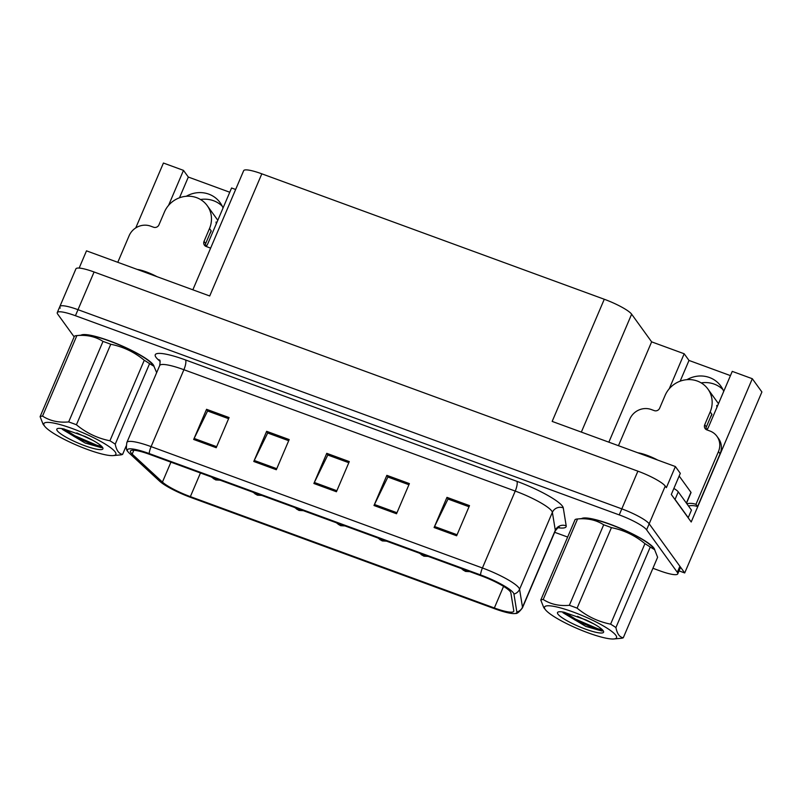 <?xml version="1.0" encoding="UTF-8"?>
<svg xmlns="http://www.w3.org/2000/svg" width="802" height="802" viewBox="0 0 802 802"><rect width="100%" height="100%" fill="white"/><g stroke="black" fill="none" stroke-linecap="round" stroke-linejoin="round"><path stroke-width="1.2" d="M706.973 429.922A26.656 25.163 -35.9 0 0 708.778 426.423L732.256 371.376L752.316 378.724L761.9 391.977L684.707 572.949L649.169 523.796A24.992 4.421 -156.9 0 0 621.811 508.869L78.005 309.682A24.992 4.421 -156.9 0 0 59.839 306.554A24.992 4.421 -156.9 0 0 60.29 308.108M207.297 244.74A24.992 23.589 144.1 0 1 205.863 245.883L206.315 246.505A26.656 25.163 -35.9 0 0 208.099 243.036L231.577 187.989L235.648 189.483M200.52 199.508A26.656 25.163 144.1 0 1 222.224 206.164M186.285 196.269A26.656 25.163 144.1 0 1 220.129 202.665A26.656 25.163 144.1 0 1 223.036 208.019M752.316 378.724L691.204 521.992L671.304 494.463L680.307 473.34L675.384 466.543L666.382 487.656L665.249 486.092A24.992 4.421 -156.9 0 0 637.891 471.165L94.085 271.988A24.992 4.421 -156.9 0 0 75.919 268.85L59.839 306.554A24.992 4.421 -156.9 0 1 78.005 309.682L621.811 508.869A24.992 4.421 -156.9 0 1 649.169 523.796L679.885 566.282A24.992 4.421 -156.9 0 1 680.327 567.826L677.76 573.861A24.992 4.421 -156.9 0 0 677.309 572.307L646.602 529.831A24.992 4.421 -156.9 0 0 619.234 514.904L75.428 315.717A24.992 4.421 -156.9 0 0 57.273 312.59A24.992 4.421 -156.9 0 0 57.714 314.133L74.145 336.86M192.851 289.803L243.658 170.686A24.992 4.421 23.1 0 1 261.823 173.823L604.277 299.256L552.167 421.411L675.384 466.543M79.157 268.068L86.496 250.846L209.713 295.978L261.823 173.823M229.763 192.239L188.32 177.052L183.488 170.375L163.428 163.037L135.759 227.908M701.199 382.895A26.656 25.163 144.1 0 1 722.903 389.551M679.033 570.874L684.707 572.949M604.277 299.256A24.992 4.421 23.1 0 1 631.635 314.183L651.635 341.852L608.848 442.173M651.635 341.852L684.176 353.762L669.249 388.749M183.488 170.375L168.57 205.362M730.442 375.617L688.998 360.439L684.176 353.762M188.32 177.052L179.478 197.783M723.715 391.406A26.656 25.163 -35.9 0 0 720.808 386.053A26.656 25.163 -35.9 0 0 686.963 379.657M688.998 360.439L680.156 381.171M154.024 366.394A39.98 7.078 -156.9 0 0 153.232 364.74A39.98 7.078 -156.9 0 0 116.751 343.677A39.98 7.078 -156.9 0 0 80.942 335.216M654.713 549.781A39.98 7.078 -156.9 0 0 653.921 548.127A39.98 7.078 -156.9 0 0 617.43 527.064A39.98 7.078 -156.9 0 0 581.62 518.603M130.916 452.749A26.656 4.722 23.1 0 1 130.435 451.095A26.656 4.722 23.1 0 1 149.814 454.433L481.14 575.796A26.656 4.722 23.1 0 1 510.854 592.818L513.781 610.763A26.656 4.722 23.1 0 1 513.731 611.314A26.656 4.722 23.1 0 1 494.353 607.976L190.365 496.628A26.656 4.722 23.1 0 1 162.435 482.082L132.17 454.112A26.656 4.722 23.1 0 1 130.916 452.749M127.909 451.646A29.985 5.313 -156.9 0 0 129.322 453.19L159.588 481.15A29.985 5.313 -156.9 0 0 191.006 497.521L494.994 608.868A29.985 5.313 -156.9 0 0 515.486 613.45A29.985 5.313 -156.9 0 0 516.849 612.006L513.932 594.061A29.985 5.313 -156.9 0 0 480.498 574.904L149.162 453.551A29.985 5.313 -156.9 0 0 127.678 451.305A29.985 5.313 -156.9 0 0 127.909 451.646M456.639 535.776L469.501 505.621L446.965 497.36L434.103 527.526L456.639 535.776M469.02 506.744L448.007 499.044L434.564 526.503A6.667 1.855 110.1 0 0 434.103 527.526M448.248 499.135L446.965 497.36M396.529 513.761L409.401 483.606L386.855 475.345L373.993 505.511L396.529 513.761M408.92 484.729L387.897 477.03L374.464 504.488A6.667 1.855 110.1 0 0 373.993 505.511M388.138 477.12L386.855 475.345M216.219 447.716L229.081 417.561L206.545 409.301L193.673 439.466L216.219 447.716M228.6 418.684L207.588 410.985L194.144 438.443A6.667 1.855 110.1 0 0 193.673 439.466M207.828 411.075L206.545 409.301M276.319 469.731L289.181 439.576L266.645 431.316L253.783 461.481L276.319 469.731M288.7 440.699L267.688 433L254.244 460.458A6.667 1.855 110.1 0 0 253.783 461.481M267.928 433.09L266.645 431.316M336.429 491.746L349.291 461.591L326.755 453.33L313.883 483.496L336.429 491.746M348.81 462.714L327.797 455.015L314.354 482.473A6.667 1.855 110.1 0 0 313.883 483.496M328.038 455.105L326.755 453.33M554.673 532.297L567.646 537.049M652.918 568.277L659.595 570.733A24.992 4.421 -156.9 0 0 677.76 573.861M469.842 571.656L465.571 571.415A4.16 1.323 -70.4 0 1 465.36 571.265L466.754 571.365L462.995 569.991L465.36 571.265M428.218 556.408L423.947 556.167A4.16 1.323 -70.4 0 1 423.737 556.017L425.13 556.117L421.371 554.743L423.737 556.017M386.594 541.17L382.323 540.919A4.16 1.323 -70.4 0 1 382.113 540.769L383.506 540.869L379.747 539.495L382.113 540.769M344.97 525.922L340.7 525.681A4.16 1.323 -70.4 0 1 340.489 525.521L341.883 525.631L338.133 524.247L340.489 525.521M210.605 248.189A16.662 15.729 144.1 0 0 209.192 247.597L206.184 246.495A4.16 3.93 144.1 0 1 204.039 241.352L209.502 228.53A24.992 23.589 -35.9 0 0 207.217 205.633A24.992 23.589 -35.9 0 0 196.61 197.653A24.992 23.589 -35.9 0 0 164.43 212.019L158.956 224.841A4.16 3.93 144.1 0 1 153.593 227.227L150.586 226.134A16.662 15.729 144.1 0 0 129.132 235.708L117.784 262.304M211.056 230.896L205.643 243.567A4.16 3.93 -35.9 0 0 205.432 246.124M211.277 230.976A24.992 23.589 144.1 0 1 209.703 234.054M216.67 222.936L216.029 222.044A24.992 23.589 144.1 0 1 216.249 223.928M716.938 436.298A16.662 15.729 144.1 0 1 718.462 451.566L720.076 453.792A16.662 15.729 144.1 0 0 718.552 438.524L716.938 436.298A16.662 15.729 144.1 0 0 709.87 430.985L706.863 429.882A4.16 3.93 144.1 0 1 704.717 424.739L710.181 411.917A24.992 23.589 -35.9 0 0 707.895 389.02A24.992 23.589 -35.9 0 0 697.299 381.04A24.992 23.589 -35.9 0 0 665.109 395.406L659.635 408.218A4.16 3.93 144.1 0 1 654.272 410.614L651.264 409.521A16.662 15.729 144.1 0 0 629.811 419.095L618.462 445.691M711.735 414.283L706.321 426.955A4.16 3.93 -35.9 0 0 706.111 429.511M711.955 414.363A24.992 23.589 144.1 0 1 710.382 417.441M707.986 428.128A24.992 23.589 144.1 0 1 706.542 429.27L706.993 429.892M717.349 406.323L716.707 405.431A24.992 23.589 144.1 0 1 716.928 407.316M720.076 453.792L697.56 506.573A16.662 15.729 -35.9 0 0 688.467 505.982M686.853 503.756A16.662 15.729 144.1 0 1 695.956 504.348L697.56 506.573M718.462 451.566L695.956 504.348M674.271 498.563A16.662 2.947 23.1 0 1 675.043 499.415L688.236 517.651A16.662 2.947 -156.9 0 0 688.006 517.561M675.043 499.415L678.261 491.867A16.662 2.947 -156.9 0 0 673.87 488.428M688.236 517.651L691.454 510.112L678.261 491.867M81.784 335.136A39.569 7.007 23.1 0 1 117.834 344.208A39.569 7.007 23.1 0 1 152.861 364.599A39.569 7.007 23.1 0 1 153.503 365.722M582.463 518.523A39.569 7.007 23.1 0 1 618.512 527.596A39.569 7.007 23.1 0 1 653.54 547.987A39.569 7.007 23.1 0 1 654.181 549.109M686.492 503.245L691.033 492.588A4.16 0.742 -156.9 0 0 690.963 492.328L679.164 476.017M87.418 449.451A39.148 6.937 -156.9 0 0 113.232 455.586A39.148 6.937 -156.9 0 0 107.608 445.591A39.148 6.937 -156.9 0 0 72.31 428.549A39.148 6.937 -156.9 0 0 44.802 426.393A39.148 6.937 -156.9 0 0 87.418 449.451M120.16 454.945A45.814 8.11 -156.9 0 0 120.4 454.924A45.814 8.11 -156.9 0 0 122.606 454.373L126.145 446.052M156.661 372.629L153.934 366.263L149.573 363.677L115.227 444.178C116.46 450.453 118.927 453.852 122.606 454.373M115.227 444.178A45.814 8.11 -156.9 0 0 109.924 440.779L144.26 360.268C134.375 352.088 123.207 346.745 110.756 344.258A45.814 8.11 -156.9 0 0 106.846 342.785A45.814 8.11 -156.9 0 0 103.007 341.411C95.568 336.609 86.857 334.665 76.872 335.587A45.814 8.11 -156.9 0 0 76.641 335.607A45.814 8.11 -156.9 0 0 74.436 336.158L40.1 416.659A45.814 8.11 -156.9 0 1 42.536 416.098C49.975 420.9 58.686 422.844 68.671 421.922L103.007 341.411M110.756 344.258L76.421 424.759C86.295 432.94 97.463 438.283 109.924 440.779M76.421 424.759A45.814 8.11 -156.9 0 0 72.511 423.286A45.814 8.11 -156.9 0 0 68.671 421.922M153.964 366.113L152.24 364.138A39.148 6.937 -156.9 0 0 109.613 341.081A39.148 6.937 -156.9 0 0 83.809 334.945L76.641 335.607M149.573 363.677A45.814 8.11 -156.9 0 0 144.26 360.268M76.822 432.93L92.922 440.398M62.295 429.321L85.142 443.035L101.333 447.666L102.365 447.135M63.318 428.839A25.052 4.441 -156.9 0 0 57.503 428.599A25.052 4.441 -156.9 0 0 84.701 445.691A25.052 4.441 -156.9 0 0 102.846 447.937A25.052 4.441 -156.9 0 0 85.082 436.458L63.318 428.839M156.931 276.64A15.87 2.807 -156.9 0 0 146.275 271.888A15.87 2.807 -156.9 0 0 137.282 269.452M76.872 335.587L42.536 416.098M44.802 426.393L43.107 424.268L40.1 416.659M64.16 428.99L74.786 435.717L97.102 445.351L101.754 446.453M62.195 428.639L74.385 436.659L96.701 446.293L102.054 447.476M588.107 632.838A39.148 6.937 -156.9 0 0 613.911 638.963A39.148 6.937 -156.9 0 0 608.287 628.968A39.148 6.937 -156.9 0 0 572.989 611.936A39.148 6.937 -156.9 0 0 545.48 609.781A39.148 6.937 -156.9 0 0 588.107 632.838M620.838 638.332A45.814 8.11 -156.9 0 0 621.079 638.312A45.814 8.11 -156.9 0 0 623.284 637.76L657.62 557.26L654.612 549.651L650.252 547.064A45.814 8.11 -156.9 0 0 644.938 543.656C635.054 535.475 623.896 530.132 611.435 527.636A45.814 8.11 -156.9 0 0 607.525 526.162A45.814 8.11 -156.9 0 0 603.685 524.799C596.247 519.997 587.535 518.052 577.56 518.974A45.814 8.11 -156.9 0 0 577.32 518.994A45.814 8.11 -156.9 0 0 575.114 519.546L540.779 600.046A45.814 8.11 -156.9 0 1 543.215 599.485C550.653 604.287 559.365 606.222 569.35 605.309L603.685 524.799M650.252 547.064L615.916 627.565C617.149 633.841 619.605 637.239 623.284 637.76M615.916 627.565A45.814 8.11 -156.9 0 0 610.603 624.156L644.938 543.656M611.435 527.636L577.099 608.147C586.984 616.327 598.152 621.67 610.603 624.156M577.099 608.147A45.814 8.11 -156.9 0 0 573.189 606.673A45.814 8.11 -156.9 0 0 569.35 605.309M654.612 549.651L652.918 547.525A39.148 6.937 -156.9 0 0 610.292 524.468A39.148 6.937 -156.9 0 0 584.488 518.333L577.32 518.994M577.5 616.317L593.6 623.786M562.974 612.708L585.821 626.422L602.011 631.054L603.044 630.522M563.996 612.227A25.052 4.441 -156.9 0 0 558.192 611.986A25.052 4.441 -156.9 0 0 585.38 629.079A25.052 4.441 -156.9 0 0 603.525 631.324A25.052 4.441 -156.9 0 0 585.761 619.846L563.996 612.227M657.61 460.027A15.87 2.807 -156.9 0 0 646.953 455.275A15.87 2.807 -156.9 0 0 637.971 452.829M577.56 518.974L543.215 599.485M545.48 609.781L543.786 607.655L540.779 600.046M564.839 612.377L575.465 619.104L597.781 628.738L602.432 629.841M562.874 612.026L575.064 620.046L597.38 629.68L602.733 630.863M303.346 510.673L299.076 510.433A4.16 1.323 -70.4 0 1 298.865 510.283L300.259 510.383L296.509 509.009L298.865 510.283M261.723 495.425L257.452 495.185A4.16 1.323 -70.4 0 1 257.242 495.034L258.635 495.135L254.886 493.761L257.242 495.034M220.099 480.187L215.828 479.937A4.16 1.323 -70.4 0 1 215.618 479.786L217.011 479.887L213.262 478.513L215.618 479.786M94.085 271.988L75.428 315.717M637.891 471.165L619.234 514.904M665.249 486.092L646.602 529.831M631.635 314.183L581.34 432.098M160.089 361.431L157.954 359.446A41.644 7.378 23.1 0 1 185.513 359.948L516.839 481.31A8.331 2.316 -69.9 0 1 515.235 491.075L183.899 369.712A33.313 5.905 -156.9 0 0 159.688 365.542C160.26 361.872 160.21 360.018 159.518 359.968M516.839 481.31A41.644 7.378 23.1 0 1 562.453 506.182A41.644 7.378 23.1 0 1 563.275 507.907L566.192 525.851A41.644 7.378 23.1 0 1 558.112 527.736M551.716 510.974A33.313 5.905 -156.9 0 0 515.235 491.075L482.423 567.986A33.313 5.905 23.1 0 1 519.576 589.269L522.493 607.214A33.313 5.905 23.1 0 1 522.433 607.896L555.235 530.984A33.313 5.905 -156.9 0 0 555.305 530.302L552.377 512.348A33.313 5.905 -156.9 0 0 551.716 510.974M516.849 612.006A8.331 8.15 -9.3 0 0 522.493 607.214L555.305 530.302A8.331 8.15 170.7 0 1 566.192 525.851M513.932 594.061A8.331 8.15 -9.3 0 0 519.576 589.269L552.377 512.348A8.331 8.15 170.7 0 1 563.275 507.907M480.498 574.904A8.331 2.316 -69.9 0 1 482.423 567.986L151.097 446.624A8.331 2.316 110.1 0 0 149.162 453.551M127.678 451.305C126.335 450.544 126.064 447.596 126.886 442.453A33.313 5.905 23.1 0 1 151.097 446.624L183.899 369.712A8.331 2.316 -69.9 0 0 185.513 359.948M677.309 572.307L679.885 566.282M157.954 359.446A8.331 7.338 132.7 0 1 159.718 360.329M494.353 607.976L503.566 586.372M132.17 454.112L133.814 450.253M162.435 482.082L170.926 462.173M190.365 496.628L200.45 472.99M336.87 490.724L314.354 482.473M276.76 468.709L254.244 460.458M216.65 446.694L194.144 438.443M396.97 512.739L374.464 504.488M457.08 534.754L434.564 526.503M209.502 228.53L211.116 230.755M204.039 241.352L205.643 243.567M710.181 411.917L711.795 414.143M704.717 424.739L706.321 426.955M690.963 492.328L686.372 503.085M515.486 613.45C516.969 613.901 519.275 612.046 522.433 607.896M57.273 312.59L59.839 306.554M126.886 442.453L159.688 365.542M555.235 530.984C557.48 528.037 558.864 526.794 559.375 527.255M461.09 568.448L465.34 571.335M419.466 553.2L423.717 556.087M377.842 537.962L382.093 540.839M336.218 522.714L340.469 525.591M207.217 205.633L217.803 220.279M707.895 389.02L718.482 403.667M113.232 455.586L120.4 454.924M613.911 638.963L621.079 638.312M294.595 507.465L298.845 510.353M252.971 492.217L257.221 495.105M211.347 476.979L215.598 479.857"/></g></svg>
